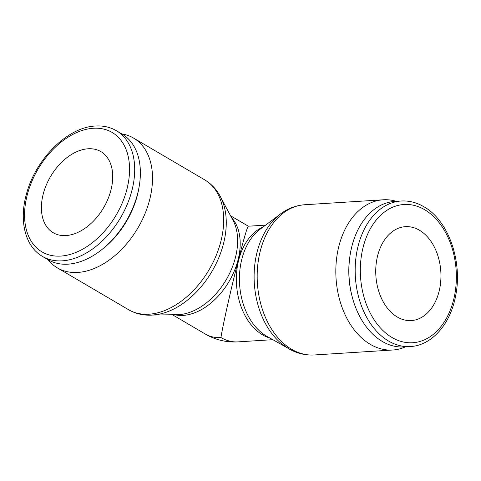 <?xml version="1.0" encoding="UTF-8"?>
<svg xmlns="http://www.w3.org/2000/svg" width="481" height="481" viewBox="0 0 481 481"><rect width="100%" height="100%" fill="white"/><g stroke="black" fill="none" stroke-linecap="round" stroke-linejoin="round"><path stroke-width="0.72" d="M401.124 201.01L394.853 201.407A72.914 50.439 86.4 0 0 351.894 246.248A72.914 50.439 86.4 0 0 349.903 256.361A72.914 50.439 86.4 0 0 352.537 298.076A72.914 50.439 86.4 0 0 404.046 346.939L410.317 346.542A72.914 50.439 86.4 0 1 388.57 341.047A72.914 50.439 86.4 0 1 358.165 245.851A72.914 50.439 86.4 0 1 401.124 201.01C408.97 200.553 416.552 202.459 423.857 206.728C448.545 220.424 462.902 261.79 455.531 296.308C450.294 324.356 431.679 345.532 410.317 346.542M396.296 201.317A75.264 52.068 86.4 0 0 383.261 199.783A75.264 52.068 86.4 0 0 338.919 246.068A75.264 52.068 86.4 0 0 392.749 350.012A75.264 52.068 86.4 0 0 405.489 346.849M278.529 215.506L260.221 229.1A58.929 40.765 86.4 0 0 254.671 234.127A58.929 40.765 86.4 0 0 241.841 259.133A58.929 40.765 86.4 0 0 260.864 332.118A58.929 40.765 86.4 0 0 266.414 336.069A58.929 40.765 86.4 0 0 266.997 336.405L286.874 347.589M314.105 354.978A75.264 52.068 86.4 0 1 291.654 349.302A75.264 52.068 86.4 0 1 260.269 251.04A75.264 52.068 86.4 0 1 304.611 204.75C292.52 205.724 282.046 211.009 273.196 220.605A73.725 51.004 86.4 0 0 257.137 251.888A73.725 51.004 86.4 0 0 280.94 343.2L288.546 348.611C296.627 353.349 305.146 355.471 314.105 354.978L392.749 350.012M265.578 225.126L248.328 226.214C247.192 227.309 243.873 238.57 238.366 260.005C231.199 288.029 222.889 324.994 220.941 337.542A57.389 39.701 86.4 0 0 238.059 341.871L272.811 339.676M42.514 256.439L48.19 259.776A72.914 47.697 -59.6 0 0 102.158 249.344A72.914 47.697 -59.6 0 0 137.656 193.584A72.914 47.697 -59.6 0 0 139.213 186.243A72.914 47.697 -59.6 0 0 122.03 134.031L116.354 130.694A72.914 47.697 -59.6 0 1 131.98 190.248A72.914 47.697 -59.6 0 1 62.289 260.84A72.914 47.697 -59.6 0 1 42.514 256.439C25.204 246.615 18.903 220.929 26.353 194.42C35.257 159.385 67.52 127.032 95.497 126.022C103.217 125.547 110.173 127.11 116.354 130.694M102.158 249.344L103.686 248.118A69.264 45.316 -59.6 0 0 137.404 195.142A69.264 45.316 -59.6 0 0 138.889 188.173L139.213 186.243M48.01 259.668A75.264 49.236 -59.6 0 0 57.353 267.881A75.264 49.236 -59.6 0 0 149.705 199.555A75.264 49.236 -59.6 0 0 133.574 138.083A75.264 49.236 -59.6 0 0 121.855 133.922M204.75 179.876A75.264 49.236 -59.6 0 1 220.881 241.354A75.264 49.236 -59.6 0 1 148.936 314.219A75.264 49.236 -59.6 0 1 128.523 309.68C135.738 313.834 143.687 315.632 152.363 315.085L158.808 314.255A73.725 48.232 -59.6 0 0 223.515 243.62A73.725 48.232 -59.6 0 0 223.497 204.094C219.985 193.416 213.732 185.347 204.75 179.876L133.574 138.083M152.892 315.049L177.525 314.664A58.929 38.552 -59.6 0 0 179.1 314.604A58.929 38.552 -59.6 0 0 183.706 314.009A58.929 38.552 -59.6 0 0 235.425 257.557A58.929 38.552 -59.6 0 0 235.413 225.962A58.929 38.552 -59.6 0 0 232.978 220.244L221.308 198.545M419.408 230.213A47.042 32.54 -93.6 0 1 440.692 281.788A47.042 32.54 -93.6 0 1 411.309 320.556A47.042 32.54 -93.6 0 1 397.282 317.009A47.042 32.54 -93.6 0 1 375.998 265.434A47.042 32.54 -93.6 0 1 405.381 226.665A47.042 32.54 -93.6 0 1 419.408 230.213M88.119 148.773A47.042 30.772 120.4 0 1 100.878 151.611A47.042 30.772 120.4 0 1 107.942 199.044A47.042 30.772 120.4 0 1 65.993 235.57A47.042 30.772 120.4 0 1 53.235 232.738A47.042 30.772 120.4 0 1 46.17 185.305A47.042 30.772 120.4 0 1 88.119 148.773M349.903 256.361L349.753 257.419A69.264 47.92 86.4 0 0 352.254 297.048L352.537 298.076M424.633 209.704A69.264 47.92 86.4 0 0 363.173 247.084A69.264 47.92 86.4 0 0 392.057 337.518A69.264 47.92 86.4 0 0 453.523 300.138A69.264 47.92 86.4 0 0 424.633 209.704M263.089 226.972A57.389 39.701 86.4 0 0 238.708 259.98A57.389 39.701 86.4 0 0 262.638 334.908A57.389 39.701 86.4 0 0 270.112 338.155M93.344 128.265A69.264 45.316 -59.6 0 0 27.14 195.322A69.264 45.316 -59.6 0 0 60.768 256.078A69.264 45.316 -59.6 0 0 126.972 189.021A69.264 45.316 -59.6 0 0 93.344 128.265M174.651 314.712A57.389 37.542 -59.6 0 0 183.207 315.386A57.389 37.542 -59.6 0 0 238.059 259.824A57.389 37.542 -59.6 0 0 231.614 217.707M172.451 314.748L205.375 334.085A57.389 37.542 -59.6 0 0 220.941 337.542M304.611 204.75L383.261 199.783M248.352 226.214L230.573 215.771M205.375 334.085A57.389 57.389 0 0 0 238.059 341.871M128.523 309.68L57.353 267.881"/></g></svg>
